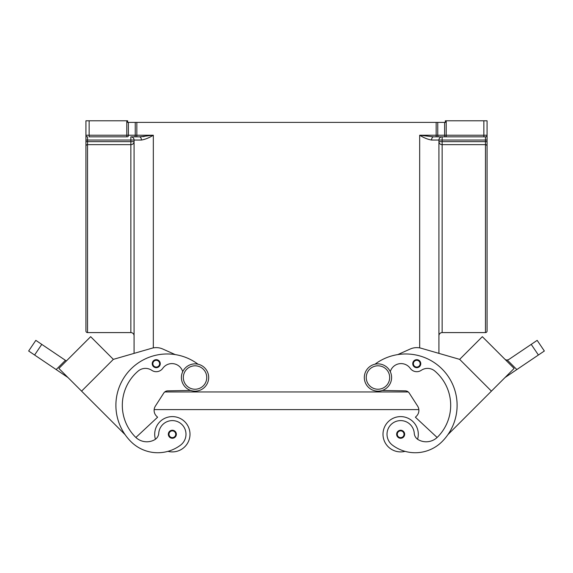 <?xml version="1.0" encoding="UTF-8"?>
<svg xmlns="http://www.w3.org/2000/svg" width="573" height="573" viewBox="0 0 573 573"><rect width="100%" height="100%" fill="white"/><g stroke="black" fill="none" stroke-linecap="round" stroke-linejoin="round"><path stroke-width="0.86" d="M377.958 363.876A13.637 13.637 0 0 0 364.321 377.521A13.637 13.637 0 0 0 377.958 391.158A13.637 13.637 0 0 0 391.595 377.521A13.637 13.637 0 0 0 377.958 363.876M195.042 391.158A13.637 13.637 0 0 1 181.405 377.521A13.637 13.637 0 0 1 195.042 363.876A13.637 13.637 0 0 1 208.679 377.521A13.637 13.637 0 0 1 195.042 391.158M154.703 434.255A17.648 17.648 0 0 1 172.351 416.607A17.648 17.648 0 0 1 190 434.255A17.648 17.648 0 0 0 172.351 416.607A17.648 17.648 0 0 0 155.426 439.255M172.351 430.244A4.011 4.011 0 0 1 176.362 434.255A4.011 4.011 0 0 1 172.351 438.266A4.011 4.011 0 0 1 168.34 434.255A4.011 4.011 0 0 1 172.351 430.244M405.047 451.345A17.648 17.648 0 0 1 383 434.255A17.648 17.648 0 0 1 400.649 416.607A17.648 17.648 0 0 1 417.574 439.255M400.649 438.266A4.011 4.011 0 0 0 404.66 434.255A4.011 4.011 0 0 0 400.649 430.244A4.011 4.011 0 0 0 396.638 434.255A4.011 4.011 0 0 0 400.649 438.266M382.334 390.435L405.276 390.858A4.813 4.813 0 0 1 409.237 393.064L417.61 406.078A8.022 8.022 0 0 1 416.535 416.091L415.404 417.23L437.12 437.478A16.044 16.044 0 0 1 418.34 439.742A8.022 8.022 0 0 1 414.258 433.295A13.637 13.637 0 0 0 389.733 426.068A13.637 13.637 0 0 0 392.476 445.164A37.954 37.954 0 0 0 442.062 441.625A51.348 51.348 0 0 0 444.562 371.691A51.348 51.348 0 0 0 374.993 364.206A51.348 51.348 0 0 1 397.769 354.594L410.211 349.029A16.044 16.044 0 0 1 421.219 348.262L459.653 359.364L482.337 336.68L514.11 368.446L505.042 377.514M416.757 359.672A4.011 4.011 0 0 1 420.768 363.683A4.011 4.011 0 0 1 416.757 367.694A4.011 4.011 0 0 1 412.746 363.683A4.011 4.011 0 0 1 416.757 359.672M535.511 341.479L531.221 344.38L538.398 355.016L544.35 351.005L537.173 340.362L535.511 341.479M504.763 359.085A3.209 3.209 0 0 0 507.284 360.016L508.831 359.479L531.221 344.38M182.715 371.684A11.231 11.231 0 0 0 162.775 368.324A8.022 8.022 0 0 1 151.738 370.316A11.231 11.231 0 0 0 138.179 371.053A44.93 44.93 0 0 0 135.472 437.084A16.044 16.044 0 0 0 154.66 439.742A8.022 8.022 0 0 0 158.742 433.295A13.637 13.637 0 0 1 183.267 426.068A13.637 13.637 0 0 1 180.524 445.164A37.954 37.954 0 0 1 130.938 441.625A51.348 51.348 0 0 1 128.438 371.691A51.348 51.348 0 0 1 198.007 364.206A51.348 51.348 0 0 0 175.231 354.594L162.789 349.029A16.044 16.044 0 0 0 151.781 348.262L113.347 359.364L81.581 391.137L125.107 434.663A51.348 51.348 0 0 1 198.007 364.206M158.742 433.295A13.637 13.637 0 0 1 183.267 426.068A13.637 13.637 0 0 1 180.524 445.164A37.954 37.954 0 0 1 130.938 441.625A37.954 37.954 0 0 0 167.953 451.345A17.648 17.648 0 0 0 190 434.255M156.243 359.672A4.011 4.011 0 0 1 160.254 363.683A4.011 4.011 0 0 1 156.243 367.694A4.011 4.011 0 0 1 152.232 363.683A4.011 4.011 0 0 1 156.243 359.672M28.65 351.005L34.602 355.016L41.779 344.38L35.827 340.362L28.65 351.005L35.827 340.362M487.071 330.986L487.071 146.151L487.071 330.986A1.604 1.604 0 0 1 485.467 332.591L442.141 332.591L442.141 144.654A3.209 3.001 0 0 1 438.932 141.646L442.141 141.646L442.141 140.041L438.932 140.041A3.209 3.209 0 0 1 442.141 136.832L433.575 136.832L419.68 135.228C423.877 137.828 427.852 139.432 431.591 140.041L438.932 140.041L438.932 353.376L459.653 359.364L491.419 391.137L447.893 434.663A51.348 51.348 0 0 0 397.769 354.594M133.129 137.771A3.209 3.209 0 0 0 130.859 136.832L136.847 136.832L130.859 136.832A3.209 3.209 0 0 1 134.068 140.041L134.068 353.376L113.347 359.364L90.663 336.68L58.89 368.446L67.958 377.514M89.137 136.832L126.791 136.832L126.791 135.228L89.137 135.228L89.137 136.832M487.071 141.646L442.141 141.646L442.141 144.654L485.467 144.654A1.604 1.504 180 0 1 487.071 146.151L487.071 120.788L483.863 120.788L483.863 136.832L485.467 136.832L442.141 136.832L442.141 140.041L485.467 140.041L485.467 332.591M487.071 135.228A1.604 1.604 0 0 1 486.599 136.36A1.604 1.604 0 0 0 487.071 135.228L446.209 135.228L446.209 120.788L445.35 120.788L445.35 122.393L436.153 122.393L436.153 135.228L419.68 135.228L419.68 347.897M431.591 140.041A3.209 1.984 -90 0 1 433.575 136.832L446.209 136.832L446.209 135.228L444.605 135.228A1.604 0.802 90 0 0 444.841 136.36A1.604 0.802 90 0 0 445.407 136.832M153.32 347.897L153.32 135.228L139.425 136.832A3.209 1.984 -90 0 1 141.409 140.041C145.148 139.432 149.123 137.828 153.32 135.228L136.847 135.228L136.847 122.393L135.242 122.393L135.242 135.228A1.604 0.802 90 0 1 135.006 136.36A1.604 0.802 90 0 1 134.44 136.832M141.409 140.041L130.859 140.041L130.859 136.832L139.425 136.832L136.847 136.832L136.847 135.228L128.395 135.228L128.395 122.393L127.65 122.393L127.65 120.788L85.929 120.788L85.929 135.228A1.604 1.604 0 0 0 87.533 136.832L87.533 140.041L130.859 140.041L130.859 141.646L134.068 141.646A3.209 3.001 0 0 1 130.859 144.654L130.859 332.591A3.209 3.209 0 0 1 134.068 335.799M130.859 332.591L87.533 332.591A1.604 1.604 0 0 1 85.929 330.986L85.929 311.698M89.137 120.788L89.137 135.228L85.929 135.228L85.929 330.986M438.932 335.799A3.209 3.209 0 0 1 442.141 332.591M139.425 136.832L141.323 136.768M142.613 136.675L144.267 136.51M85.929 159.33L85.929 146.151A1.604 1.504 0 0 1 87.533 144.654L87.533 140.041L85.929 140.041M128.395 122.393L135.242 122.393M136.847 122.393L436.153 122.393M485.467 136.832A1.604 1.604 0 0 0 486.599 136.36A1.604 1.604 0 0 1 485.467 136.832L485.467 140.041L487.071 140.041M446.209 120.788L483.863 120.788M487.071 311.698L487.071 159.33M41.779 344.38L65.415 360.317L56.168 369.564L34.602 355.016M66.368 360.961L65.415 360.317M56.168 369.564L67.958 377.521M90.656 336.68L58.883 368.439L81.581 391.137M63.424 363.905L86.122 341.207M151.781 348.262A16.044 16.044 0 0 1 162.789 349.029M135.88 437.478L157.596 417.23L156.465 416.091A8.022 8.022 0 0 1 155.39 406.078L163.763 393.064A4.813 4.813 0 0 1 167.724 390.858L190.666 390.435M162.775 368.324A8.022 8.022 0 0 1 151.738 370.316M135.472 437.084A16.044 16.044 0 0 0 154.66 439.742M538.398 355.016L505.042 377.521M516.832 369.564L507.284 360.016M482.344 336.68L514.117 368.439L491.419 391.137M486.878 341.214L509.569 363.905M390.285 371.684A11.231 11.231 0 0 1 410.225 368.324A8.022 8.022 0 0 0 421.262 370.316A11.231 11.231 0 0 1 434.821 371.053A44.93 44.93 0 0 1 437.528 437.084A16.044 16.044 0 0 1 418.34 439.742M164.745 391.961L408.255 391.961M154.158 409.609L418.842 409.609M195.042 389.232A11.711 11.711 0 0 1 183.324 377.521A11.711 11.711 0 0 1 195.042 365.803A11.711 11.711 0 0 1 206.753 377.521A11.711 11.711 0 0 1 195.042 389.232M172.351 430.882A3.366 3.366 0 0 1 175.718 434.255A3.366 3.366 0 0 1 172.351 437.622A3.366 3.366 0 0 1 168.985 434.255A3.366 3.366 0 0 1 172.351 430.882M400.649 437.622A3.366 3.366 0 0 0 404.015 434.255A3.366 3.366 0 0 0 400.649 430.882A3.366 3.366 0 0 0 397.282 434.255A3.366 3.366 0 0 0 400.649 437.622M377.958 389.232A11.711 11.711 0 0 0 389.676 377.521A11.711 11.711 0 0 0 377.958 365.803A11.711 11.711 0 0 0 366.247 377.521A11.711 11.711 0 0 0 377.958 389.232M416.757 367.057A3.366 3.366 0 0 0 420.131 363.683A3.366 3.366 0 0 0 416.757 360.317A3.366 3.366 0 0 0 413.391 363.683A3.366 3.366 0 0 0 416.757 367.057M156.243 360.317A3.366 3.366 0 0 1 159.609 363.683A3.366 3.366 0 0 1 156.243 367.057A3.366 3.366 0 0 1 152.869 363.683A3.366 3.366 0 0 1 156.243 360.317M87.533 332.591L87.533 144.654L130.859 144.654L130.859 141.646L85.929 141.646M444.605 122.393L444.605 135.228L437.758 135.228A1.604 0.802 90 0 0 437.994 136.36A1.604 0.802 90 0 0 438.56 136.832M437.758 122.393L437.758 135.228L436.153 135.228L436.153 136.832M126.791 120.788L126.791 135.228L128.395 135.228A1.604 0.802 90 0 1 128.159 136.36A1.604 0.802 90 0 1 127.593 136.832M85.929 135.228A1.604 1.604 0 0 0 86.401 136.36"/></g></svg>
